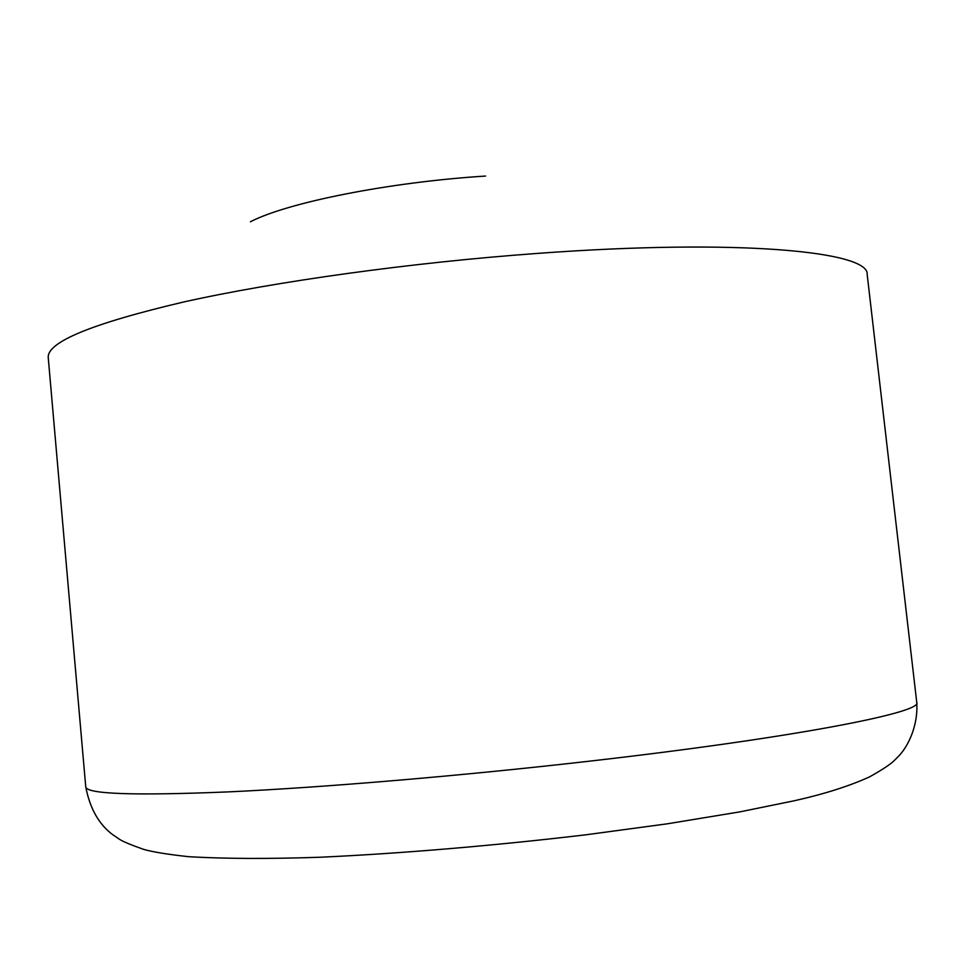 <?xml version="1.0" encoding="UTF-8"?>
<svg xmlns="http://www.w3.org/2000/svg" width="965" height="965" viewBox="0 0 965 965"><rect width="100%" height="100%" fill="white"/><g stroke="black" fill="none" stroke-linecap="round" stroke-linejoin="round"><path stroke-width="1.45" d="M250.381 221.781C287.341 202.553 389.076 182.12 485.564 176.052M48.25 357.701C46.827 342.105 91.965 323.528 183.676 301.985C275.459 281.491 411.476 262.54 537.758 253.385C738.635 238.548 869.887 251.419 867.185 274.518L916.75 702.424C923.421 712.363 794.448 737.718 590.833 761.011C462.898 775.727 323.685 787.452 228.838 791.867C133.966 795.787 86.271 794.111 85.74 786.837L48.25 357.701M916.75 702.424C918.294 724.232 909.054 745.125 899.03 755.752C894.205 760.215 893.783 763.315 869.549 776.873C849.188 786.149 824.122 794.099 794.34 800.745L740.071 811.83L667.249 823.821L585.333 834.87C494.032 845.666 400.366 853.579 319.668 857.258C268.994 858.971 225.436 858.802 189.007 856.727C168.043 854.459 152.928 852.011 143.689 849.393C117.199 840.02 120.046 839.128 113.243 835.087C99.081 824.701 89.914 808.622 85.74 786.837"/></g></svg>
